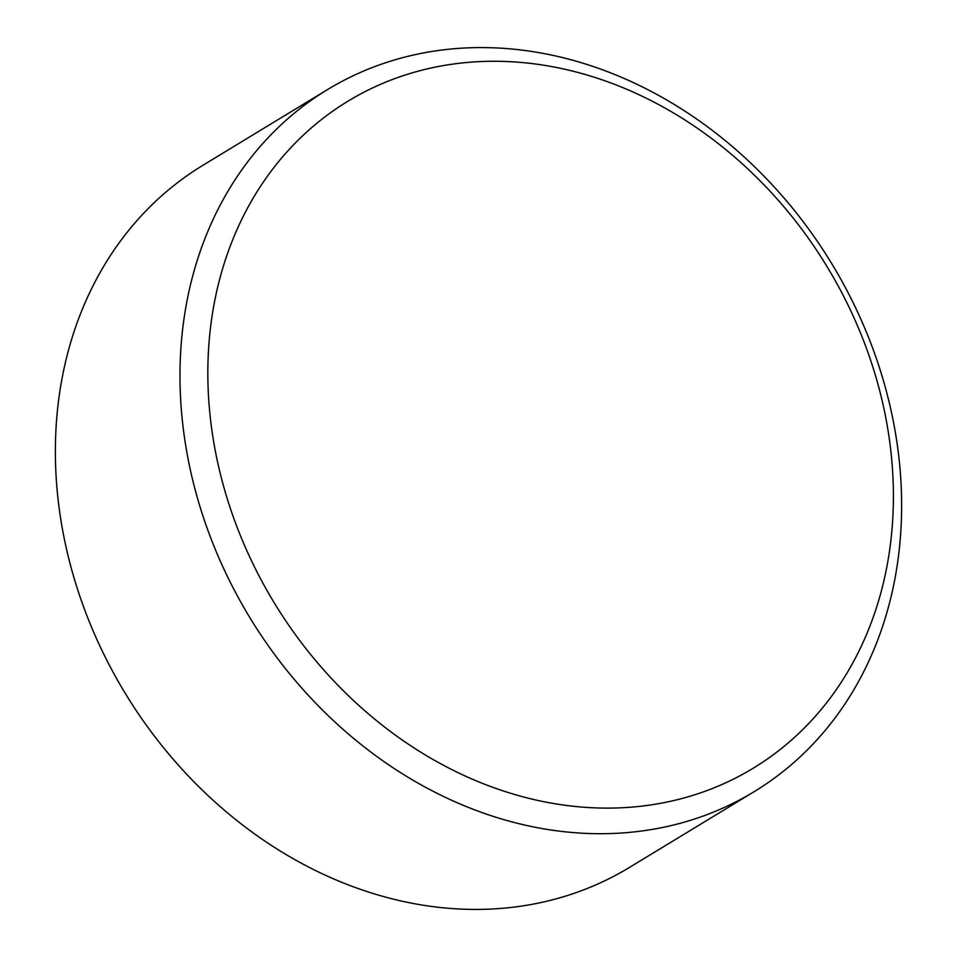 <?xml version="1.0" encoding="UTF-8"?>
<svg xmlns="http://www.w3.org/2000/svg" width="957" height="957" viewBox="0 0 957 957"><rect width="100%" height="100%" fill="white"/><g stroke="black" fill="none" stroke-linecap="round" stroke-linejoin="round"><path stroke-width="1.44" d="M327.533 89.575L202.92 165.286A410.768 340.548 58.7 0 0 56.619 419.477A410.768 340.548 58.7 0 0 239.8 822.829A410.768 340.548 58.7 0 0 629.467 867.425L754.08 791.714A410.768 340.548 58.7 0 0 900.381 537.523A410.768 340.548 58.7 0 0 717.2 134.171A410.768 340.548 58.7 0 0 327.533 89.575A410.768 340.548 58.7 0 0 181.232 343.766A410.768 340.548 58.7 0 0 364.414 747.13A410.768 340.548 58.7 0 0 754.08 791.714M209.021 342.654A390.241 323.514 58.7 0 0 522.139 796.595A390.241 323.514 58.7 0 0 892.223 526.721A390.241 323.514 58.7 0 0 579.105 72.78A390.241 323.514 58.7 0 0 209.021 342.654"/></g></svg>
